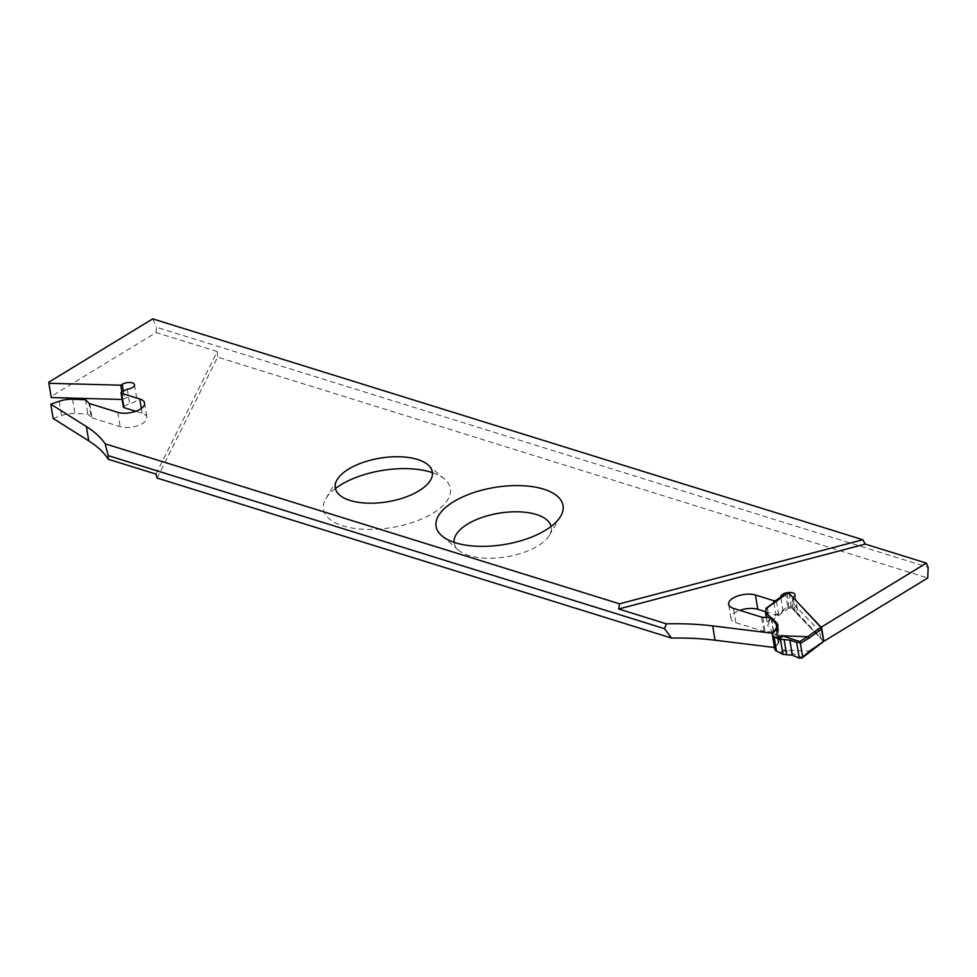 <?xml version="1.0" encoding="UTF-8"?>
<svg xmlns="http://www.w3.org/2000/svg" width="977" height="977" viewBox="0 0 977 977"><rect width="100%" height="100%" fill="white"/><g stroke="black" fill="none" stroke-linecap="round" stroke-linejoin="round"><path stroke-width="0.73" stroke-dasharray="4.88 3.66" d="M48.85 382.129L51.195 396.418L156.076 332.546L156.296 327.185L928.15 567.283M152.742 318.868L156.296 327.185M335.392 488.537A64.323 28.944 -9.3 0 0 325.878 498.661A64.323 28.944 -9.3 0 0 342.854 525.846A64.323 28.944 -9.3 0 0 423.908 518.018A64.323 28.944 -9.3 0 0 444.657 479.206A64.323 28.944 -9.3 0 0 432.408 472.648M454.085 542.345A49.18 22.129 -9.3 0 0 458.543 550.173A49.18 22.129 -9.3 0 0 506.269 556.878A49.18 22.129 -9.3 0 0 549.367 535.298A49.18 22.129 -9.3 0 0 551.101 526.456M53.161 418.474L61.514 415.579A17.745 7.987 170.7 0 1 74.936 413.552L87.796 414.016L91.264 417.46L88.919 403.171M89.75 403.623L92.094 417.912A3.603 1.624 170.7 0 1 91.264 417.46M92.094 417.912L120.122 426.631A16.035 7.218 -9.3 0 0 137.867 425.667A16.035 7.218 -9.3 0 0 146.929 417.35A16.035 7.218 -9.3 0 0 142.092 413.259L135.779 411.293M121.649 392.082L123.981 406.371A1.807 0.806 -9.3 0 0 123.358 407.14M123.981 406.371L129.575 403.477A7.205 3.249 -9.3 0 0 136.841 399.019A7.205 3.249 -9.3 0 0 132.139 396.784A7.205 3.249 -9.3 0 0 124.58 398.579L122.101 399.459M51.244 397.566L51.195 396.418M155.954 474.089L217.236 351.573L156.076 332.546M762.781 617.305L765.113 631.594L773.735 631.899L778.901 637.053L776.556 622.764M774.492 647.519L778.828 643.232A17.745 7.987 -9.3 0 0 780.147 639.337A17.745 7.987 -9.3 0 0 778.901 637.053M157.138 478.071L217.627 357.13L927.723 578.018M823.013 641.388L820.656 637.663L793.226 608.695L795.095 611.92L823.709 641.291M795.095 611.92L793.031 597.472M765.345 611.651L775.982 614.96A1.807 0.806 -9.3 0 0 778.62 614.521L783.114 611.284A7.205 3.249 170.7 0 1 789.746 606.949A7.205 3.249 170.7 0 1 797.342 608.989A7.205 3.249 170.7 0 1 795.376 611.761M765.113 631.594A3.603 1.624 170.7 0 1 763.855 631.398L735.815 622.679A16.035 7.218 170.7 0 1 730.979 618.575A16.035 7.218 170.7 0 1 739.797 610.356M217.236 351.573L217.627 357.13M775.249 647.604L772.905 633.316M773.735 631.899L771.39 617.611M783.114 611.284L780.867 597.594M793.226 608.695L792.188 602.345L819.618 631.313L820.668 627.1M792.762 597.631L792.188 602.345M820.656 637.663L819.618 631.313M85.463 399.715L87.796 414.016M127.23 389.188L129.575 403.477M121.856 391.972L123.09 399.483M766.298 617.427L767.641 625.659L769.217 622.312A1.356 0.892 54.2 0 1 767.971 620.883L766.188 609.99M787.267 593.869L789.013 608.024A1.356 0.892 54.2 0 1 787.767 606.595L785.813 594.688A1.356 0.892 54.2 0 1 786.082 593.833M772.868 633.181L775.201 647.47L778.266 642.927A16.304 7.34 -9.3 0 0 779.072 639.886A16.304 7.34 -9.3 0 0 778.034 637.896L773.564 633.181L771.232 618.893M773.564 633.181L767.641 625.659M775.201 647.47A9.013 4.055 -9.3 0 0 774.749 649.143M789.599 608.158L791.504 607.792L823.623 641.51M810.715 650.181L809.994 651.024L785.85 650.132L781.282 653.479M779.939 652.783L784.03 649.815L785.85 650.132M789.172 593.503L791.504 607.792M809.97 651.012L803.045 656.617M801.348 658.132L802.3 657.448L784.03 649.815M767.372 608.146L769.717 622.434M778.828 643.232L776.483 628.944M735.815 622.679L733.483 608.39M763.855 631.398L761.51 617.11M773.955 602.589L775.982 614.96M778.62 614.521L776.385 600.831M59.17 401.291L61.514 415.579M72.591 399.263L74.936 413.552M117.79 412.343L120.122 426.631M141.311 408.496L142.092 413.259M123.371 391.191L124.58 398.579M767.971 620.883L787.767 606.595M785.813 594.688L766.017 608.976M789.013 608.024L769.217 622.312M778.034 637.896L775.689 623.595M809.994 651.024L823.318 641.388M778.266 642.927L775.921 628.638M337.126 479.695L325.878 498.661M427.95 464.82L444.657 479.206M549.367 535.298L560.615 516.332M458.543 550.173L441.836 535.787M780.147 639.337L777.814 625.048M730.979 618.575L728.647 604.287M797.342 608.989L794.997 594.7M144.596 403.061L146.929 417.35M134.496 384.73L136.841 399.019M779.072 639.886L776.739 625.598"/><path stroke-width="1.47" d="M108.178 455.624L664.494 628.675L671.492 638.066L157.138 478.071L155.954 474.089L108.264 459.263L108.178 455.624L105.162 443.814A180.159 81.079 -9.3 0 0 86.403 426.583L50.828 404.185L59.17 401.291A17.745 7.987 170.7 0 1 72.591 399.263L85.463 399.715L88.919 403.171A3.603 1.624 -9.3 0 0 89.75 403.623L117.79 412.343A16.035 7.218 -9.3 0 0 135.522 411.378A16.035 7.218 -9.3 0 0 144.596 403.061A16.035 7.218 -9.3 0 0 139.76 398.97L121.563 393.316A1.807 0.806 170.7 0 1 121.014 392.852A1.807 0.806 170.7 0 1 121.649 392.082L127.23 389.188A7.205 3.249 -9.3 0 0 134.496 384.73A7.205 3.249 -9.3 0 0 129.807 382.495A7.205 3.249 -9.3 0 0 122.247 384.291L120.745 385.194L48.899 383.277L48.85 382.129L152.742 318.868L862.85 539.744L619.516 603.823L618.71 609.001L865.219 544.091L926.379 563.118L928.15 567.283L927.723 578.018L823.831 641.278L821.486 626.99L926.379 563.118M432.408 472.648A64.323 28.944 -9.3 0 0 430.979 472.184A64.323 28.944 -9.3 0 0 335.392 488.537M350.108 500.48A49.18 22.129 170.7 0 1 337.126 479.695A49.18 22.129 170.7 0 1 380.224 458.128A49.18 22.129 170.7 0 1 427.95 464.82A49.18 22.129 170.7 0 1 412.074 494.496A49.18 22.129 170.7 0 1 350.108 500.48M551.101 526.456A49.18 22.129 -9.3 0 0 536.385 514.513A49.18 22.129 -9.3 0 0 482.614 517.26A49.18 22.129 -9.3 0 0 454.085 542.345M543.639 489.147A64.323 28.944 170.7 0 1 560.615 516.332A64.323 28.944 170.7 0 1 455.514 542.809A64.323 28.944 170.7 0 1 441.836 535.787A64.323 28.944 170.7 0 1 462.585 496.975A64.323 28.944 170.7 0 1 543.639 489.147M618.71 609.001L666.399 623.839L664.494 628.675M105.162 443.814L619.516 603.823M135.779 411.293L123.908 407.604L121.563 393.316M121.014 392.852L123.358 407.14A1.807 0.806 -9.3 0 0 123.908 407.604M48.899 383.277L51.244 397.566L122.101 399.459M108.264 459.263A180.159 81.079 -9.3 0 0 88.748 440.871L53.161 418.474L50.828 404.185M671.492 638.066A180.159 81.079 170.7 0 1 715.042 640.204L774.492 647.519M739.797 610.356A16.035 7.218 170.7 0 1 757.786 609.294L765.345 611.651M666.399 623.839A180.159 81.079 170.7 0 1 712.697 625.915L772.905 633.316L776.483 628.944A17.745 7.987 -9.3 0 0 777.814 625.048A17.745 7.987 -9.3 0 0 776.556 622.764L771.39 617.611L762.781 617.305A3.603 1.624 -9.3 0 1 761.51 617.11L733.483 608.39A16.035 7.218 170.7 0 1 728.647 604.287A16.035 7.218 170.7 0 1 737.708 595.982A16.035 7.218 170.7 0 1 755.453 595.005L773.637 600.672L773.955 602.589M776.385 600.831L776.288 600.232A1.807 0.806 170.7 0 1 773.637 600.672M776.288 600.232L780.77 596.996A7.205 3.249 170.7 0 1 787.401 592.66A7.205 3.249 170.7 0 1 794.997 594.7A7.205 3.249 170.7 0 1 793.031 597.472L820.668 627.1L821.486 626.99M865.219 544.091L862.85 539.744M120.745 385.194L121.856 391.972M781.685 635.526L783.505 635.844L781.685 635.526L777.594 638.494L774.114 636.748A9.013 4.055 170.7 0 1 772.416 634.855L774.749 649.143A9.013 4.055 -9.3 0 0 776.446 651.036L782.943 654.382L792.323 655.213L799.259 658.132L796.682 642.377L789.843 640.094L778.925 639.117L783.163 636.051L799.699 641.571L798.746 642.268L800.432 643.416L802.642 656.91L801.348 658.132L799.259 658.132M823.623 641.51L810.715 650.181L801.348 658.132M798.746 642.268L796.682 642.377M766.188 609.99L766.017 608.976A1.356 0.892 54.2 0 1 766.884 608.024L786.68 593.735A1.356 0.892 54.2 0 0 786.082 593.833L766.286 608.121M823.684 640.79L820.985 627.1L789.172 593.503L786.68 593.735M820.985 627.1L807.661 636.735L808.761 638.274L800.835 643.122L799.699 641.571L807.625 636.723M772.416 634.855A9.013 4.055 170.7 0 1 772.868 633.181L775.921 628.638A16.304 7.34 -9.3 0 0 776.739 625.598A16.304 7.34 -9.3 0 0 775.689 623.595L765.309 611.37L766.298 617.427M765.309 611.37L766.884 608.024M807.649 636.735L783.505 635.844M777.594 638.494L778.925 639.117M802.3 657.448L803.045 656.617L802.3 657.448M715.042 640.204L712.697 625.915M757.786 609.294L755.453 595.005M86.403 426.583L88.748 440.871M139.76 398.97L141.311 408.496M122.247 384.291L123.371 391.191M789.843 640.094L792.323 655.213M786.632 654.773L784.213 640.008M808.761 638.274L821.742 628.883M776.446 651.036L774.114 636.748M780.574 639.862L782.943 654.382M823.709 641.437L802.154 657.924"/></g></svg>
